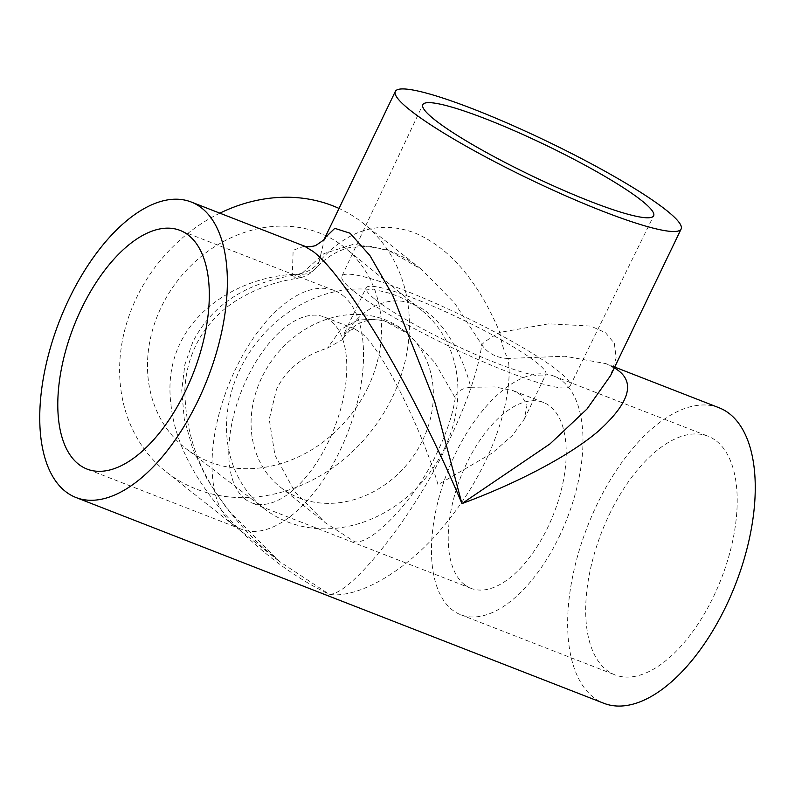 <?xml version="1.0" encoding="UTF-8"?>
<svg xmlns="http://www.w3.org/2000/svg" width="795" height="795" viewBox="0 0 795 795"><rect width="100%" height="100%" fill="white"/><g stroke="black" fill="none" stroke-linecap="round" stroke-linejoin="round"><path stroke-width="0.6" stroke-dasharray="3.98 2.98" d="M609.407 514.355A128.084 64.176 111.3 0 1 707.967 436.187A128.084 64.176 111.3 0 1 713.483 596.687A128.084 64.176 111.3 0 1 614.933 674.856A128.084 64.176 111.3 0 1 609.407 514.355M559.253 536.565A128.084 64.176 -68.7 0 0 553.737 376.065A128.084 64.176 -68.7 0 0 455.177 454.233A128.084 64.176 -68.7 0 0 460.703 614.734A128.084 64.176 -68.7 0 0 559.253 536.565M342.844 295.452A128.084 64.176 111.3 0 1 343.857 442.189A128.084 64.176 111.3 0 1 241.263 529.202A128.084 64.176 111.3 0 1 232.716 524.273A128.084 64.176 111.3 0 1 231.703 377.526A128.084 64.176 111.3 0 1 334.297 290.523A128.084 64.176 111.3 0 1 342.844 295.452M367.787 387.682A128.084 109.561 128.3 0 0 345.05 247.831A128.084 109.561 128.3 0 0 161.236 307.158A128.084 109.561 128.3 0 0 186.119 448.718A128.084 109.561 128.3 0 0 367.787 387.682M444.326 448.698A126.634 108.319 128.3 0 0 421.847 310.438A126.634 108.319 128.3 0 0 240.11 369.099A126.634 108.319 128.3 0 0 264.725 509.038A126.634 108.319 128.3 0 0 444.326 448.698M455.257 397.888C452.931 413.847 446.979 431.854 437.409 451.928C417.971 495.981 372.438 545.37 354.62 541.743L325.324 522.732L294.796 491.698L274.951 455.217L269.227 419.283L276.541 389.212C286.458 369.278 303.452 355.574 327.54 348.101L342.019 339.872L343.043 337.497C358.764 310.944 386.092 293.136 412.973 304.207C439.973 314.144 461.597 351.032 470.769 387.284C461.517 388.228 456.35 391.766 455.257 397.888L434.895 362.609L408.203 333.9L383.18 320.166L359.718 319.024L340.717 329.498L327.54 348.101M422.652 440.251A99.753 85.323 128.3 0 0 404.108 330.66A99.753 85.323 128.3 0 0 261.784 377.546A99.753 85.323 128.3 0 0 280.327 487.126A99.753 85.323 128.3 0 0 422.652 440.251M353.894 291.278A126.634 16.645 25.7 0 0 478.858 359.916A126.634 16.645 25.7 0 0 570.094 386.012A126.634 16.645 25.7 0 0 558.1 370.887A126.634 16.645 25.7 0 0 433.027 302.199A126.634 16.645 25.7 0 0 341.89 276.183A126.634 16.645 25.7 0 0 353.894 291.278M719.048 407.755A158.593 79.47 -68.7 0 0 592.007 515.488A158.593 79.47 -68.7 0 0 593.269 697.185A158.593 79.47 -68.7 0 0 603.852 703.287M304.425 246.132L293.146 250.296L292.331 274.384C230.58 278.32 160.391 324.062 171.014 404.844C179.014 485.059 263.543 563.446 329.319 594.292C354.59 598.943 408.113 574.368 452.753 514.663C498.018 455.674 513.808 388.735 507.965 358.446L564.907 356.23L605.81 363.613L614.346 367.767M614.674 367.071L605.8 363.613C610.709 365.869 613.213 367.33 613.293 367.986L610.55 375.657L616.125 357.899L614.346 343.39L605.561 332.727L590.764 326.089L548.788 323.813L499.846 332.399A30.508 8.556 -98.9 0 0 507.965 358.446A30.508 26.205 -178.1 0 1 481.81 344.732C478.113 370.559 467.033 402.886 448.549 441.702C417.097 511.304 351.529 595.216 329.319 594.292L279.611 561.588L227.36 509.307L207.306 479.524L192.748 448.897L184.221 418.736L181.767 390.275L184.897 364.488L192.797 342.009C212.404 303.63 248.457 281.042 300.967 274.235L324.012 253.555L353.437 244.323L387.095 249.521L421.589 269.465L454.73 303.223L481.81 344.732A30.508 3.925 -27.1 0 1 499.846 332.399C477.865 280.595 449.364 247.384 414.364 232.746C379.205 220.036 347.425 229.755 319.004 261.903L324.738 238.102M470.769 387.284L494.937 386.927L513.232 390.673L520.814 394.877L527.055 404.854L524.392 419.005L512.497 435.382L492.324 452.981L438.025 484.692C421.261 426.527 378.321 342.645 359.946 332.171L354.232 328.693L344.613 332.479L343.043 337.497M375.568 299.725A99.753 13.117 25.7 0 0 474.049 353.815A99.753 13.117 25.7 0 0 545.887 374.346A99.753 13.117 25.7 0 0 536.436 362.431A99.753 13.117 25.7 0 0 437.946 308.351A99.753 13.117 25.7 0 0 366.107 287.82A99.753 13.117 25.7 0 0 375.568 299.725M219.857 213.169A158.593 135.657 128.3 0 0 136.631 297.569A158.593 135.657 128.3 0 0 166.115 471.793A158.593 135.657 128.3 0 0 392.382 397.262A158.593 135.657 128.3 0 0 362.898 223.037A158.593 135.657 128.3 0 0 339.018 208.439M244.9 498.972A99.753 49.986 -68.7 0 0 251.548 502.808A99.753 49.986 -68.7 0 0 331.455 435.044A99.753 49.986 -68.7 0 0 330.67 320.753A99.753 49.986 -68.7 0 0 324.012 316.917A99.753 49.986 -68.7 0 0 244.105 384.681A99.753 49.986 -68.7 0 0 244.9 498.972M464.33 584.504A99.753 49.986 -68.7 0 0 470.988 588.34A99.753 49.986 -68.7 0 0 550.895 520.586A99.753 49.986 -68.7 0 0 550.1 406.295A99.753 49.986 -68.7 0 0 543.452 402.459A99.753 49.986 -68.7 0 0 463.545 470.223A99.753 49.986 -68.7 0 0 464.33 584.504M421.559 269.445L421.559 269.445C411.273 261.336 400.978 255.274 390.663 251.28L370.013 246.202L350.168 247.394C336.951 250.644 325.314 257.799 315.277 268.859A30.508 30.508 0 0 1 297.569 278.329A30.508 8.556 -98.9 0 0 300.967 274.235A30.508 21.574 -137.3 0 0 315.277 268.859L315.277 268.859A30.508 21.574 -137.3 0 0 319.004 261.903A30.508 26.205 1.9 0 1 292.331 274.384A30.508 8.556 -98.9 0 0 297.569 278.329L297.569 278.329C276.143 281.43 256.129 288.595 237.506 299.824C221.805 309.464 209.105 322.392 199.416 338.61C190.313 354.649 185.444 372.08 184.818 390.882C185.652 433.901 199.167 472.24 225.383 505.908C236.224 520.546 248.308 533.982 261.605 546.205L279.79 561.727M553.737 376.065L707.967 436.187M241.263 529.202L87.033 469.08M421.847 310.438L345.05 247.831M404.108 330.66L408.203 333.9C388.208 318.04 372.418 319.153 369.278 320.067C358.217 322.671 352.831 325.483 342.019 339.872M570.094 386.012L653.639 215.783M524.392 419.005L545.887 374.346M166.115 471.793L279.611 561.588M470.988 588.34L251.548 502.808M543.452 402.459L513.232 390.673M354.232 328.693L324.012 316.917M362.898 223.037L421.589 269.465M344.613 332.479L366.107 287.82M341.89 276.183L422.811 104.692M280.327 487.126L325.324 522.732M264.725 509.038L186.119 448.718M334.297 290.523L180.067 230.401M460.703 614.734L614.933 674.856"/><path stroke-width="1.19" d="M78.486 464.151A128.084 64.176 -68.7 0 0 87.033 469.08A128.084 64.176 -68.7 0 0 189.627 382.067A128.084 64.176 -68.7 0 0 188.614 235.33A128.084 64.176 -68.7 0 0 180.067 230.401A128.084 64.176 -68.7 0 0 77.473 317.404A128.084 64.176 -68.7 0 0 78.486 464.151M434.954 119.966A128.084 16.834 25.7 0 0 561.35 189.379A128.084 16.834 25.7 0 0 653.639 215.783A128.084 16.834 25.7 0 0 641.505 200.479A128.084 16.834 25.7 0 0 514.991 131.006A128.084 16.834 25.7 0 0 422.811 104.692A128.084 16.834 25.7 0 0 434.954 119.966M75.952 497.501A158.593 79.47 -68.7 0 0 202.993 389.769A158.593 79.47 -68.7 0 0 201.731 208.071A158.593 79.47 -68.7 0 0 191.148 201.98A158.593 79.47 -68.7 0 0 64.117 309.702A158.593 79.47 -68.7 0 0 65.369 491.399A158.593 79.47 -68.7 0 0 75.952 497.501L603.852 703.287A158.593 79.47 -68.7 0 0 730.883 595.554A158.593 79.47 -68.7 0 0 729.631 413.857A158.593 79.47 -68.7 0 0 719.048 407.755L614.674 367.071M614.346 367.767L618.152 370.4C635.354 383.13 628.994 403.174 599.082 430.532C568.773 456.737 513.878 484.483 461.935 503.603L550.001 443.888L586.968 409.047L610.55 375.657L681.136 228.99A158.593 20.849 25.7 0 0 617.129 178.12A158.593 20.849 25.7 0 0 473.8 109.243A158.593 20.849 25.7 0 0 395.324 91.445A158.593 20.849 25.7 0 0 459.321 142.315A158.593 20.849 25.7 0 0 602.66 211.192A158.593 20.849 25.7 0 0 681.136 228.99M304.396 246.122C303.998 245.556 305.28 248.199 315.456 245.655C323.336 240.478 326.437 237.953 324.738 238.102L334.774 228.334L350.078 233.213L369.993 255.672L392.531 294.905L434.746 401.783L461.935 503.603C442.368 456.608 412.744 395.92 383.458 346.471C352.771 295.502 329.359 263.851 313.2 251.528L304.396 246.122L191.148 201.98M339.018 208.439A158.593 135.657 128.3 0 0 219.857 213.169M324.738 238.102L395.324 91.445"/></g></svg>
